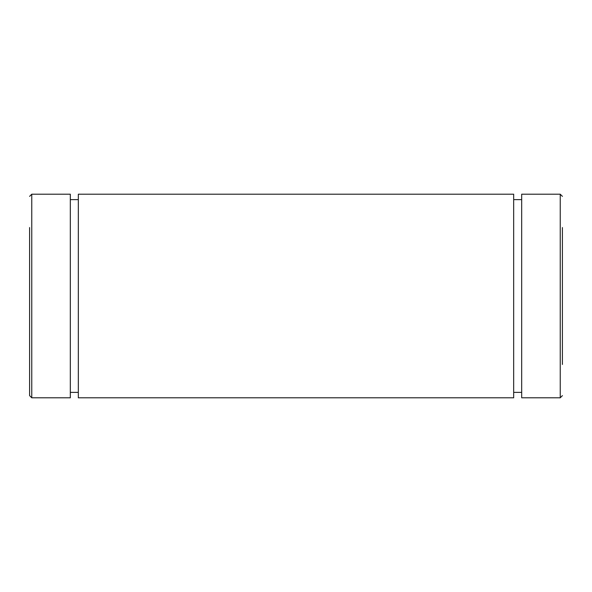 <?xml version="1.0" encoding="UTF-8"?>
<svg xmlns="http://www.w3.org/2000/svg" width="592" height="592" viewBox="0 0 592 592"><rect width="100%" height="100%" fill="white"/><g stroke="black" fill="none" stroke-linecap="round" stroke-linejoin="round"><path stroke-width="0.89" d="M521.685 194.206L521.685 397.794L560.232 397.794L560.232 194.206L521.685 194.206M562.4 364.443L562.4 227.557M31.768 397.794L31.768 194.206L70.315 194.206L70.315 397.794L31.768 397.794L29.6 395.626L29.6 227.557M78.329 397.794L78.329 194.206L513.671 194.206L513.671 397.794L78.329 397.794M560.232 397.794L562.4 395.626M560.232 194.206L562.4 196.374M31.768 194.206L29.6 196.374M78.329 199.622L70.315 199.622M78.329 392.378L70.315 392.378M521.685 199.622L513.671 199.622M521.685 392.378L513.671 392.378"/></g></svg>
